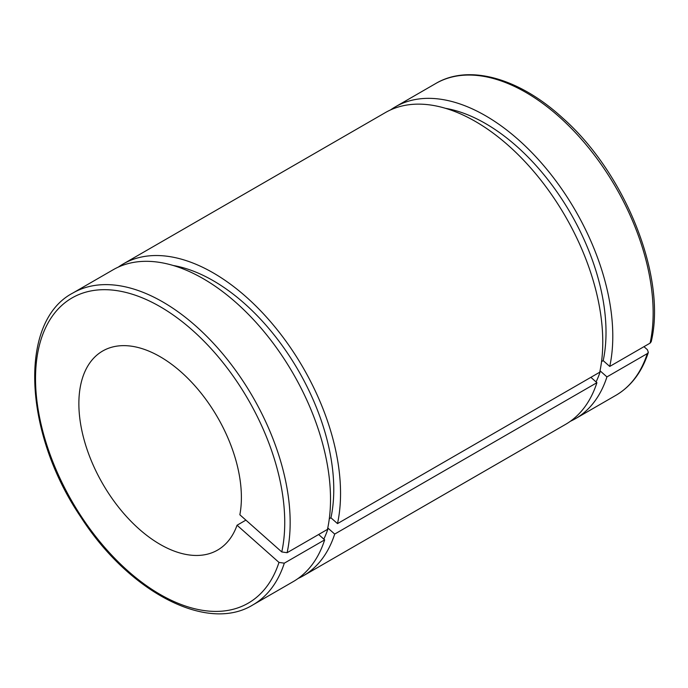<?xml version="1.0" encoding="UTF-8"?>
<svg xmlns="http://www.w3.org/2000/svg" width="688" height="688" viewBox="0 0 688 688"><rect width="100%" height="100%" fill="white"/><g stroke="black" fill="none" stroke-linecap="round" stroke-linejoin="round"><path stroke-width="1.03" d="M590.872 377.334L596.917 382.691L334.695 534.077L328.142 528.272L327.651 528.556M643.968 346.675L647.391 349.71L648.354 352.359L647.296 353.598L606.936 376.904L600.392 371.099L599.902 371.382M318.63 534.507L324.667 539.865L284.307 563.171L278.975 562.414L237.05 525.236L245.9 520.128M601.553 361.578L603.195 360.632L609.74 366.437L650.1 343.131L651.209 341.712M329.303 518.761L330.945 517.806L337.498 523.611L599.721 372.225A180.058 103.957 -120 0 0 536.743 175.036A180.058 103.957 -120 0 0 385.418 112.565L123.195 263.96A180.058 103.957 -120 0 0 118.327 267.099M237.05 525.236A114.93 66.358 -120 0 1 217.597 550.082A114.93 66.358 -120 0 1 102.667 483.724A114.93 66.358 -120 0 1 102.667 351.018A114.93 66.358 -120 0 1 198.393 389.855A114.93 66.358 -120 0 1 239.854 514.77L281.779 551.948L287.111 552.705L327.471 529.399A180.058 103.957 -120 0 0 264.502 332.218A180.058 103.957 -120 0 0 113.176 269.748L72.816 293.054C18.206 321.692 23.59 432.709 80.634 516.748C128.613 591.766 206.985 633.244 252.866 604.915A180.058 103.957 -120 0 0 284.307 563.171M252.866 604.915L293.226 581.618A180.058 103.957 -120 0 0 324.667 539.865M330.945 517.806A170.478 98.427 -120 0 0 293.14 361.819A170.478 98.427 -120 0 0 173.23 265.491M323.824 539.117A170.478 98.427 -120 0 0 328.142 528.272M337.498 523.611A180.058 103.957 -120 0 0 274.521 326.43A180.058 103.957 -120 0 0 123.195 263.96M298.102 578.479A180.058 103.957 -120 0 0 303.253 575.83A180.058 103.957 -120 0 0 334.695 534.077M303.253 575.83L565.476 424.436A180.058 103.957 -120 0 0 596.917 382.691M609.74 366.437A180.058 103.957 -120 0 0 546.771 169.248A180.058 103.957 -120 0 0 395.445 106.786A180.058 103.957 -120 0 0 390.569 109.917M570.343 421.297A180.058 103.957 -120 0 0 575.495 418.648A180.058 103.957 -120 0 0 606.936 376.904M603.195 360.632A170.478 98.427 -120 0 0 565.381 204.637A170.478 98.427 -120 0 0 445.471 108.317M596.066 381.943A170.478 98.427 -120 0 0 600.392 371.099M278.975 562.414A176.223 101.747 60 0 1 70.752 499.204A176.223 101.747 60 0 1 126.136 292.495A176.223 101.747 60 0 1 281.779 551.948M287.111 552.705A180.058 103.957 -120 0 0 224.142 355.524A180.058 103.957 -120 0 0 72.816 293.054M647.296 353.598A180.058 103.957 60 0 1 615.863 395.342L575.495 418.648M651.218 341.687C666.827 277.238 625.469 173.367 562.767 118.104C519.363 78.165 469.018 63.752 435.805 83.48A180.058 103.957 60 0 1 587.131 145.951A180.058 103.957 60 0 1 650.1 343.131M648.345 352.385C641.938 372.036 631.111 386.355 615.863 395.342M435.805 83.48L395.445 106.786"/></g></svg>
